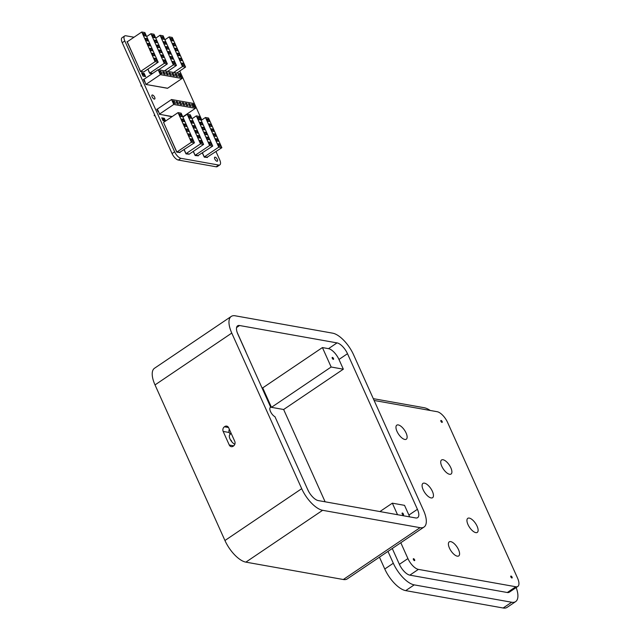 <?xml version="1.0" encoding="UTF-8"?>
<svg xmlns="http://www.w3.org/2000/svg" width="640" height="640" viewBox="0 0 640 640"><rect width="100%" height="100%" fill="white"/><g stroke="black" fill="none" stroke-linecap="round" stroke-linejoin="round"><path stroke-width="0.96" d="M173.536 63.632L173.12 62.712M174 61.672L172.536 61.408L173.584 63.744L175.048 64L174 61.672L173.008 62.464M171.312 58.696L170.896 57.768M171.776 56.728L170.312 56.464L171.36 58.8L172.824 59.064L171.776 56.728L170.792 57.528M169.096 53.752L168.68 52.832M169.552 51.784L168.096 51.528L169.144 53.864L170.608 54.12L169.552 51.784L168.568 52.584M166.872 48.816L166.456 47.888M167.336 46.848L165.872 46.584L166.92 48.92L168.384 49.184L167.336 46.848L166.352 47.648M164.656 43.872L164.24 42.944M165.112 41.904L163.656 41.648L164.704 43.984L166.168 44.24L165.112 41.904L164.128 42.704M162.432 38.928L162.016 38.008M162.896 36.968L161.432 36.704L162.48 39.04L163.944 39.304L162.896 36.968L161.912 37.768M175.048 64L173.904 63.696M172.824 59.064L171.688 58.76M170.608 54.12L169.464 53.816M168.384 49.184L167.248 48.88M166.168 44.24L165.024 43.936M163.944 39.304L162.808 39M176.448 65.448L163.128 35.808L160.032 35.256L173.352 64.896L176.448 65.448L167.64 71.4M164.552 70.848L173.352 64.896M155.768 38.136L160.032 35.256M135.872 73.032L135.584 72.384M133.656 68.096L133.36 67.44M131.432 63.152L131.144 62.504M129.216 58.216L128.92 57.56M126.992 53.272L126.704 52.624M124.776 48.336L124.48 47.68M155.264 60.376L154.848 59.448M155.728 58.408L154.264 58.152L155.312 60.488L156.776 60.744L155.728 58.408L154.736 59.208M153.04 55.432L152.624 54.512M153.504 53.472L152.04 53.208L153.088 55.544L154.552 55.808L153.504 53.472L152.52 54.272M150.824 50.496L150.408 49.568M151.28 48.528L149.824 48.272L150.872 50.6L152.336 50.864L151.28 48.528L150.296 49.328M148.6 45.552L148.184 44.632M149.064 43.592L147.6 43.328L148.648 45.664L150.112 45.928L149.064 43.592L148.08 44.384M146.384 40.616L145.968 39.688M146.84 38.648L145.384 38.392L146.432 40.72L147.888 40.984L146.84 38.648L145.856 39.448M144.16 35.672L143.744 34.752M144.624 33.712L143.16 33.448L144.208 35.784L145.672 36.04L144.624 33.712L143.64 34.504M156.776 60.744L155.632 60.44M154.552 55.808L153.416 55.504M152.336 50.864L151.192 50.56M150.112 45.928L148.976 45.624M147.888 40.984L146.752 40.68M145.672 36.04L144.536 35.744M158.176 62.192L144.856 32.552L141.76 32L155.08 61.64L158.176 62.192L143.68 71.984L140.584 71.432L155.08 61.64M141.76 32L127.264 41.792L140.584 71.432M189.584 117.912L189.168 116.992M190.04 115.952L188.584 115.688L189.632 118.024L191.096 118.288L190.04 115.952L189.056 116.752M191.8 122.856L191.384 121.936M192.264 120.888L190.8 120.632L191.848 122.968L193.312 123.224L192.264 120.888L191.28 121.688M194.024 127.8L193.608 126.872M194.488 125.832L193.024 125.568L194.072 127.904L195.536 128.168L194.488 125.832L193.496 126.632M196.24 132.736L195.824 131.816M196.704 130.768L195.24 130.512L196.288 132.848L197.752 133.104L196.704 130.768L195.72 131.568M198.464 137.68L198.048 136.752M198.928 135.712L197.464 135.448L198.512 137.784L199.976 138.048L198.928 135.712L197.936 136.512M200.68 142.616L200.272 141.696M201.144 140.656L199.68 140.392L200.736 142.728L202.192 142.984L201.144 140.656L200.16 141.448M191.096 118.288L189.952 117.984M193.312 123.224L192.176 122.92M195.536 128.168L194.392 127.864M197.752 133.104L196.616 132.8M199.976 138.048L198.832 137.744M202.192 142.984L201.056 142.68M184.224 149.72L186 153.672L200.504 143.88L203.592 144.432L190.272 114.792L187.184 114.24L200.504 143.88M182.92 117.12L187.184 114.24M188.44 153.816L186 153.672L189.08 154.24L203.592 144.432M188.584 154.136L189.072 154.224M160.728 128.336L161.032 129.008M162.944 133.28L163.248 133.952M165.168 138.216L165.472 138.888M167.392 143.16L167.688 143.832M169.608 148.096L169.912 148.768M171.832 153.04L172.136 153.712M180.448 116.288L180.032 115.36M180.904 114.32L179.448 114.064L180.496 116.392L181.96 116.656L180.904 114.32L179.92 115.12M182.664 121.224L182.248 120.304M183.128 119.264L181.664 119L182.712 121.336L184.176 121.6L183.128 119.264L182.144 120.064M184.888 126.168L184.472 125.24M185.352 124.2L183.888 123.944L184.936 126.28L186.4 126.536L185.352 124.2L184.36 125M187.104 131.112L186.688 130.184M187.568 129.144L186.104 128.88L187.152 131.216L188.616 131.48L187.568 129.144L186.584 129.944M189.328 136.048L188.912 135.128M189.792 134.08L188.328 133.824L189.376 136.16L190.84 136.416L189.792 134.08L188.8 134.88M191.544 140.992L191.136 140.064M192.008 139.024L190.544 138.76L191.6 141.096L193.056 141.36L192.008 139.024L191.024 139.824M181.96 116.656L180.816 116.352M184.176 121.6L183.04 121.296M186.4 126.536L185.256 126.232M188.616 131.48L187.48 131.176M190.84 136.416L189.696 136.112M193.056 141.36L191.92 141.056M178.04 112.616L163.544 122.408L176.864 152.048L191.368 142.256L194.456 142.808L181.136 113.168L178.04 112.616L191.368 142.256M179.304 152.192L176.864 152.048M179.448 152.504L194.456 142.808M182.672 65.264L182.256 64.336M183.136 63.296L181.672 63.04L182.72 65.368L184.184 65.632L183.136 63.296L182.144 64.096M180.448 60.32L180.032 59.4M180.912 58.36L179.448 58.096L180.496 60.432L181.96 60.688L180.912 58.36L179.928 59.152M178.232 55.384L177.816 54.456M178.688 53.416L177.232 53.152L178.28 55.488L179.744 55.752L178.688 53.416L177.704 54.216M176.008 50.44L175.592 49.52M176.472 48.472L175.008 48.216L176.056 50.552L177.52 50.808L176.472 48.472L175.488 49.272M173.792 45.504L173.376 44.576M174.248 43.536L172.792 43.272L173.84 45.608L175.304 45.872L174.248 43.536L173.264 44.336M171.568 40.56L171.152 39.64M172.032 38.592L170.568 38.336L171.616 40.672L173.08 40.928L172.032 38.592L171.048 39.392M184.184 65.632L183.04 65.328M181.96 60.688L180.824 60.384M179.744 55.752L178.6 55.448M177.52 50.808L176.384 50.504M175.304 45.872L174.16 45.568M173.08 40.928L171.944 40.624M185.584 67.08L172.264 37.44L169.168 36.888L182.488 66.528L185.584 67.08L176.776 73.024M173.688 72.472L182.488 66.528M164.904 39.768L169.168 36.888M198.72 119.544L198.304 118.624M199.176 117.576L197.72 117.32L198.768 119.656L200.232 119.912L199.176 117.576L198.192 118.376M200.936 124.488L200.52 123.56M201.4 122.52L199.936 122.256L200.984 124.592L202.448 124.856L201.4 122.52L200.416 123.32M203.16 129.424L202.744 128.504M203.624 127.464L202.16 127.2L203.208 129.536L204.672 129.792L203.624 127.464L202.632 128.256M205.376 134.368L204.96 133.44M205.84 132.4L204.376 132.136L205.424 134.472L206.888 134.736L205.84 132.4L204.856 133.2M207.6 139.304L207.184 138.384M208.064 137.344L206.6 137.08L207.648 139.416L209.112 139.672L208.064 137.344L207.072 138.136M209.816 144.248L209.408 143.32M210.28 142.28L208.816 142.024L209.872 144.352L211.328 144.616L210.28 142.28L209.296 143.08M200.232 119.912L199.088 119.608M202.448 124.856L201.312 124.552M204.672 129.792L203.528 129.488M206.888 134.736L205.752 134.432M209.112 139.672L207.968 139.368M211.328 144.616L210.192 144.312M198.208 155.848L195.12 155.312L193.344 151.36L195.144 155.304L209.64 145.512L212.736 146.064L199.408 116.424L196.32 115.872L209.64 145.512M192.056 118.752L196.32 115.872M197.576 155.448L195.144 155.304M197.72 155.76L212.736 146.064M141.304 85.112L140.928 85.976L141.48 85.504M141.632 85.856L140.928 85.976M160.56 73.376L160.144 72.456M161.016 71.416L159.56 71.152L160.608 73.488L162.064 73.752L161.016 71.416L160.032 72.208M163.648 73.928L163.24 73.008M164.112 71.968L162.648 71.704L163.704 74.04L165.16 74.296L164.112 71.968L163.128 72.76M166.744 74.48L166.328 73.56M167.208 72.52L165.744 72.256L166.792 74.592L168.256 74.848L167.208 72.52L166.224 73.312M169.84 75.032L169.424 74.112M170.304 73.072L168.84 72.808L169.888 75.144L171.352 75.4L170.304 73.072L169.312 73.864M172.936 75.584L172.52 74.664M173.392 73.624L171.936 73.36L172.984 75.696L174.448 75.952L173.392 73.624L172.408 74.416M176.024 76.136L175.616 75.216M176.488 74.176L175.024 73.912L176.08 76.248L177.536 76.504L176.488 74.176L175.504 74.968M179.12 76.688L178.704 75.768M179.584 74.72L178.12 74.464L179.168 76.8L180.632 77.056L179.584 74.72L178.6 75.52M162.064 73.752L160.928 73.448M165.16 74.296L164.024 74M168.256 74.848L167.12 74.552M171.352 75.4L170.208 75.096M174.448 75.952L173.304 75.648M177.536 76.504L176.4 76.2M180.632 77.056L179.496 76.752M144.512 80.408L144.024 80.32L144.368 80.088L145.88 84.44L167.536 88.296L182.032 78.504L179.816 73.568L158.152 69.704L160.376 74.648L182.032 78.504M145.88 84.44L160.376 74.648M158.152 69.704L143.656 79.496L144.024 80.32M154.696 114.92L154.152 115.392L154.328 115.784L154.872 115.312M155.032 115.664L154.328 115.784M173.952 103.184L173.536 102.264M174.416 101.224L172.952 100.96L174 103.296L175.464 103.552L174.416 101.224L173.432 102.016M177.048 103.736L176.632 102.816M177.512 101.776L176.048 101.512L177.096 103.848L178.56 104.104L177.512 101.776L176.52 102.568M180.144 104.288L179.728 103.368M180.6 102.328L179.144 102.064L180.192 104.4L181.656 104.656L180.6 102.328L179.616 103.12M183.232 104.84L182.824 103.92M183.696 102.88L182.232 102.616L183.288 104.952L184.744 105.208L183.696 102.88L182.712 103.672M186.328 105.392L185.912 104.472M186.792 103.432L185.328 103.168L186.376 105.504L187.84 105.76L186.792 103.432L185.808 104.224M189.424 105.944L189.008 105.024M189.888 103.976L188.424 103.72L189.472 106.056L190.936 106.312L189.888 103.976L188.896 104.776M192.52 106.496L192.104 105.576M192.976 104.528L191.52 104.272L192.568 106.608L194.032 106.864L192.976 104.528L191.992 105.328M175.464 103.552L174.328 103.256M178.56 104.104L177.416 103.808M181.656 104.656L180.512 104.352M184.744 105.208L183.608 104.904M187.84 105.76L186.704 105.456M190.936 106.312L189.792 106.008M194.032 106.864L192.888 106.56M157.904 110.216L157.424 110.128L157.768 109.896L159.248 113.192L159.272 114.248L172.216 116.552L162.416 114.808M182.792 116.848L195.432 108.312L193.208 103.376L171.552 99.512L173.768 104.456L195.432 108.312M159.272 114.248L173.768 104.456M157.064 109.32L157.424 110.128M157.288 109.144L156.84 109.176L158.144 111.784L157.04 109.312L171.552 99.512M207.856 121.176L207.44 120.248M208.312 119.208L206.856 118.944L207.904 121.28L209.368 121.544L208.312 119.208L207.328 120.008M210.072 126.112L209.656 125.192M210.536 124.152L209.072 123.888L210.12 126.224L211.584 126.48L210.536 124.152L209.552 124.944M212.296 131.056L211.88 130.128M212.76 129.088L211.296 128.832L212.344 131.16L213.808 131.424L212.76 129.088L211.768 129.888M214.512 135.992L214.096 135.072M214.976 134.032L213.512 133.768L214.56 136.104L216.024 136.36L214.976 134.032L213.992 134.824M216.736 140.936L216.32 140.008M217.2 138.968L215.736 138.712L216.784 141.04L218.248 141.304L217.2 138.968L216.208 139.768M218.952 145.872L218.544 144.952M219.416 143.912L217.952 143.648L219.008 145.984L220.464 146.24L219.416 143.912L218.432 144.704M209.368 121.544L208.224 121.24M211.584 126.48L210.448 126.176M213.808 131.424L212.664 131.12M216.024 136.36L214.888 136.064M218.248 141.304L217.104 141M220.464 146.24L219.328 145.944M202.496 152.976L204.28 156.936L218.776 147.144L221.872 147.696L208.544 118.048L205.456 117.496L218.776 147.144M201.192 120.376L205.456 117.496M206.712 157.072L204.28 156.936M206.856 157.392L221.872 147.696M164.432 62.08L164.016 61.16M164.896 60.12L163.432 59.856L164.48 62.192L165.944 62.448L164.896 60.12L163.912 60.912M162.216 57.144L161.8 56.216M162.672 55.176L161.216 54.92L162.264 57.248L163.72 57.512L162.672 55.176L161.688 55.976M159.992 52.2L159.576 51.28M160.456 50.24L158.992 49.976L160.04 52.312L161.504 52.568L160.456 50.24L159.472 51.032M157.776 47.264L157.36 46.336M158.232 45.296L156.776 45.032L157.824 47.368L159.28 47.632L158.232 45.296L157.248 46.096M155.552 42.32L155.136 41.4M156.016 40.36L154.552 40.096L155.6 42.432L157.064 42.688L156.016 40.36L155.024 41.152M153.336 37.384L152.92 36.456M153.792 35.416L152.328 35.152L153.384 37.488L154.84 37.752L153.792 35.416L152.808 36.216M165.944 62.448L164.808 62.152M163.72 57.512L162.584 57.208M161.504 52.568L160.368 52.264M159.28 47.632L158.144 47.328M157.064 42.688L155.92 42.384M154.84 37.752L153.704 37.448M167.344 63.904L154.024 34.256L150.928 33.704L164.248 63.352L167.344 63.904L158.624 69.792M147.944 69.104L149.752 73.136L152.192 73.28M149.752 73.136L164.248 63.352M146.664 36.584L150.928 33.704M207.352 157.496L204.256 156.944L202.48 152.984M207.456 157.424L204.288 157.168L202.376 153.056M198.32 155.8L195.152 155.536L193.24 151.432M171.944 116.736L162.272 114.776M149.024 85L167.512 88.296M167.624 88.24L148.872 84.968M184.208 149.728L185.984 153.688M189.184 154.168L186.016 153.904L184.104 149.8M151.392 73.664L149.64 73.24L148.48 70.656L149.736 73.152L151.392 73.664M165.824 127.48L176.848 152.056L179.936 152.592M180.048 152.536L176.76 152.152L165.72 127.24M127.272 41.808L138.32 66.392M138.424 66.624L127.048 41.656L127.496 41.632M163.216 119.712L163.016 119A2.696 1.136 -124 0 1 164.016 119.176L164.392 120.016A2.696 1.136 -124 0 1 163.392 119.84L163.216 119.712M162.496 118.568L163.528 120.376A3.36 1.416 56 0 0 164.776 120.584L163.88 118.64A3.36 1.416 56 0 0 162.632 118.44L162.496 118.568M165.408 121.144L163.056 120.728L161.752 117.832L164.352 118.288L165.584 121.032M144.632 74.992L142.04 73.552L142.968 75.608L142.632 74.112L144.728 75.496L144.632 74.992M144.184 73.424L145.608 76.584L143.008 76.128L141.584 72.96L144.184 73.424M142.216 71.952L140.472 71.536L139.312 68.952L140.568 71.448L142.216 71.952M143.664 79.512L144.752 81.976L143.44 79.368L143.888 79.336M154.664 97.272A2.384 1.008 -124 0 1 154.72 99.024A2.384 1.008 -124 0 1 152.552 97.608A2.384 1.008 -124 0 1 152.048 95.072A2.384 1.008 -124 0 1 154.664 97.272M217.336 159.44A2.384 1.008 -124 0 1 217.392 161.184A2.384 1.008 -124 0 1 215.224 159.776A2.384 1.008 -124 0 1 214.728 157.232A2.384 1.008 -124 0 1 217.336 159.44M216.016 151.64L219.712 159.864A6.816 2.88 -124 0 1 219.872 164.856A6.816 2.88 -124 0 1 218.68 165.048L180.92 158.312A6.816 2.88 -124 0 1 174.64 151.824L124.816 40.96A6.816 2.88 -124 0 1 124.656 35.968A6.816 2.88 -124 0 1 125.848 35.776L134.016 37.232M219.872 164.856L217.296 166.592A6.816 2.88 -124 0 1 216.104 166.784L178.344 160.056A6.816 2.88 -124 0 1 172.064 153.568L122.24 42.696A6.816 2.88 -124 0 1 122.08 37.704L124.656 35.968M179.776 71L201.784 119.976M234.688 444.6L234.44 444.04A5.68 2.4 -124 0 1 230.168 439.264A5.68 2.4 -124 0 1 229.872 434.744A5.68 2.4 -124 0 1 230.2 434.6L229.616 434.992M270.12 407.64L270.704 407.24L237.864 334.16A11.352 4.8 56 0 1 237.6 325.84A11.352 4.8 56 0 1 239.584 325.52L337.032 342.896L328.504 348.656L322.416 347.568L262.72 387.888L271.456 407.336L283.64 409.504L325.12 501.8M230.2 434.6L229.256 432.512A3.408 2.856 100.1 0 1 229.328 429.264M337.032 342.896A11.352 4.8 56 0 1 347.496 353.704L417.424 509.312A11.352 4.8 56 0 1 417.688 517.632A11.352 4.8 56 0 1 415.704 517.952L318.256 500.576A11.352 4.8 56 0 1 307.792 489.768L274.952 416.688A5.68 2.4 56 0 1 270.68 411.912A5.68 2.4 56 0 1 270.376 407.392A5.68 2.4 56 0 1 270.704 407.24M231.24 316.432A22.712 9.6 56 0 1 235.208 315.8L332.664 333.168A22.712 9.6 56 0 1 353.584 354.792L423.52 510.392A22.712 9.6 56 0 1 424.048 527.04L347.288 578.88A22.712 9.6 56 0 1 343.32 579.512L245.872 562.136A22.712 9.6 56 0 1 224.944 540.512L155.016 384.912A22.712 9.6 56 0 1 154.488 368.264L231.24 316.432A22.712 9.6 56 0 0 231.768 333.08L155.016 384.912M424.048 527.04A22.712 9.6 56 0 1 420.072 527.672L322.624 510.304A22.712 9.6 56 0 1 301.704 488.68L231.768 333.08M261.944 387.752L262.72 387.888M223.168 431.432L229.288 445.04A3.408 2.856 -79.9 0 0 231.248 446.672A3.408 2.856 -79.9 0 0 233.16 446.232L233.512 445.992A3.408 2.856 -79.9 0 0 234.76 441.344L228.64 427.728A3.408 2.856 -79.9 0 0 226.68 426.104A3.408 2.856 -79.9 0 0 224.776 426.544L224.416 426.784A3.408 2.856 -79.9 0 0 223.168 431.432L229.256 432.512M231.376 433.816L229.712 433.52M231.664 441.616A1.136 0.48 56 0 0 231.312 440.624A1.136 0.48 56 0 0 230.52 439.928M283.64 409.504L343.336 369.192L338.968 359.464A11.352 4.8 56 0 0 328.504 348.656M409.608 516.864A11.352 4.8 56 0 0 408.896 515.072L404.528 505.344L392.344 503.168L379.912 511.568M237.184 332.456L245.888 351.816M322.416 347.568L331.152 367.016L271.456 407.336M343.336 369.192L331.152 367.016M332.44 357.408A1.136 0.48 56 0 0 332.24 357.44A1.136 0.48 56 0 0 332.48 358.648A1.136 0.48 56 0 0 333.512 359.32A1.136 0.48 56 0 0 333.392 358.296A1.136 0.48 56 0 0 332.44 357.408M397.528 514.712L392.344 503.168M402.368 513.008A1.136 0.48 56 0 0 402.168 513.04A1.136 0.48 56 0 0 402.408 514.248A1.136 0.48 56 0 0 403.44 514.92A1.136 0.48 56 0 0 403.32 513.904A1.136 0.48 56 0 0 402.368 513.008M308.664 491.512L306.976 487.952M387.976 551.4L393.304 563.248A22.712 9.6 56 0 0 414.224 584.872L405.696 590.624L503.144 608A22.712 9.6 56 0 0 507.112 607.368L515.64 601.608A22.712 9.6 56 0 0 516.176 587.552M515.64 601.608A22.712 9.6 56 0 1 511.672 602.24L414.224 584.872M430.208 410.464A22.712 9.6 56 0 0 424.264 407.736L373.296 398.656M400.8 542.736L407.92 558.576L399.392 564.336A11.352 4.8 56 0 0 409.856 575.144L507.304 592.512A11.352 4.8 56 0 0 509.288 592.2L517.816 586.44A11.352 4.8 56 0 0 517.552 578.12L447.624 422.512A11.352 4.8 56 0 0 437.16 411.704L374.112 400.464M399.392 564.336L392.272 548.496M379.448 557.16L384.776 569.008A22.712 9.6 56 0 0 405.696 590.624M407.92 558.576A11.352 4.8 56 0 0 418.384 569.384L515.832 586.752A11.352 4.8 56 0 0 517.816 586.44M413.576 558.688A1.136 0.48 56 0 0 413.376 558.72A1.136 0.48 56 0 0 413.616 559.928A1.136 0.48 56 0 0 414.648 560.6A1.136 0.48 56 0 0 414.52 559.576A1.136 0.48 56 0 0 413.576 558.688M511.024 576.056A1.136 0.48 56 0 0 510.824 576.088A1.136 0.48 56 0 0 511.064 577.296A1.136 0.48 56 0 0 512.096 577.968A1.136 0.48 56 0 0 511.976 576.952A1.136 0.48 56 0 0 511.024 576.056M441.096 420.456A1.136 0.48 56 0 0 440.896 420.488A1.136 0.48 56 0 0 441.136 421.696A1.136 0.48 56 0 0 442.168 422.368A1.136 0.48 56 0 0 442.048 421.344A1.136 0.48 56 0 0 441.096 420.456M475.792 532.624A8.48 3.584 -124 0 1 468.696 525.968A8.48 3.584 -124 0 1 467.784 518.336A8.48 3.584 -124 0 1 475.504 523.352A8.48 3.584 -124 0 1 477.28 532.384A8.48 3.584 -124 0 1 475.792 532.624M449.568 474.272A8.48 3.584 -124 0 1 442.472 467.616A8.48 3.584 -124 0 1 441.56 459.984A8.48 3.584 -124 0 1 449.28 465.008A8.48 3.584 -124 0 1 451.056 474.04A8.48 3.584 -124 0 1 449.568 474.272M404.808 439.456A8.48 3.584 -124 0 1 397.712 432.8A8.48 3.584 -124 0 1 396.8 425.168A8.48 3.584 -124 0 1 404.52 430.184A8.48 3.584 -124 0 1 406.296 439.216A8.48 3.584 -124 0 1 404.808 439.456M457.256 556.16A8.48 3.584 -124 0 1 450.16 549.504A8.48 3.584 -124 0 1 449.248 541.864A8.48 3.584 -124 0 1 456.968 546.888A8.48 3.584 -124 0 1 458.744 555.92A8.48 3.584 -124 0 1 457.256 556.16M431.096 497.936A8.632 3.648 -124 0 1 423.872 491.16A8.632 3.648 -124 0 1 422.944 483.392A8.632 3.648 -124 0 1 430.792 488.504A8.632 3.648 -124 0 1 432.6 497.696A8.632 3.648 -124 0 1 431.096 497.936M216.104 166.784L218.68 165.048M178.344 160.056L180.92 158.312M172.064 153.568L174.64 151.824M122.24 42.696L124.816 40.96M239.584 325.52L236.56 327.56M301.704 488.68L224.944 540.512M347.496 353.704L338.968 359.464M417.424 509.312L408.896 515.072M420.072 527.672L343.32 579.512M322.624 510.304L245.872 562.136M224.776 426.544L228.32 427.176M229.288 445.04L233.728 445.832M224.416 426.784L228.536 427.52M393.304 563.248L384.776 569.008M511.672 602.24L503.144 608M515.832 586.752L507.304 592.512M418.384 569.384L409.856 575.144"/></g></svg>
